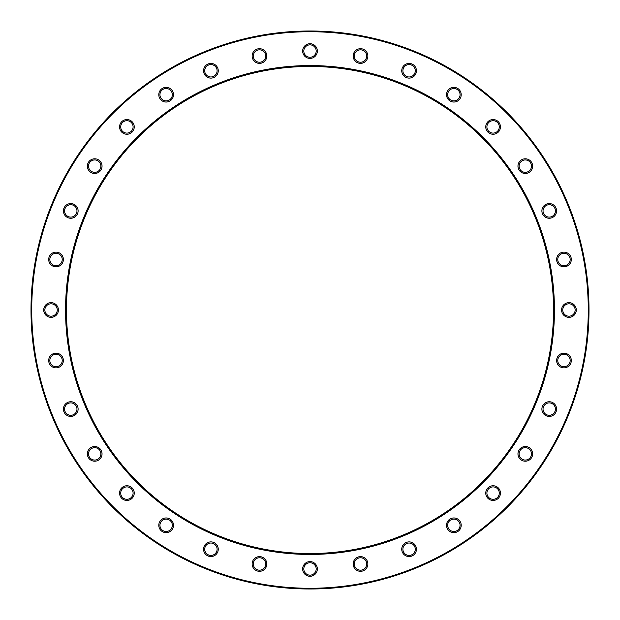 <?xml version="1.0" encoding="UTF-8"?>
<svg xmlns="http://www.w3.org/2000/svg" width="620" height="620" viewBox="0 0 620 620"><rect width="100%" height="100%" fill="white"/><g stroke="black" fill="none" stroke-linecap="round" stroke-linejoin="round"><path stroke-width="0.93" d="M49.832 360.514A6.2 6.2 0 0 1 56.032 354.315A6.2 6.2 0 0 1 62.233 360.514A6.2 6.2 0 0 1 56.032 366.715A6.2 6.2 0 0 1 49.832 360.514M48.693 360.514A7.339 7.339 0 0 1 56.032 353.175A7.339 7.339 0 0 1 63.372 360.514A7.339 7.339 0 0 1 56.032 367.854A7.339 7.339 0 0 1 48.693 360.514M64.573 409.091A6.2 6.2 0 0 1 70.773 402.892A6.2 6.2 0 0 1 76.973 409.091A6.2 6.2 0 0 1 70.773 415.292A6.2 6.2 0 0 1 64.573 409.091M63.426 409.091A7.339 7.339 0 0 1 70.773 401.752A7.339 7.339 0 0 1 78.112 409.091A7.339 7.339 0 0 1 70.773 416.431A7.339 7.339 0 0 1 63.426 409.091M88.497 453.863A6.2 6.2 0 0 1 94.697 447.663A6.2 6.2 0 0 1 100.897 453.863A6.2 6.2 0 0 1 94.697 460.063A6.2 6.2 0 0 1 88.497 453.863M87.358 453.863A7.339 7.339 0 0 1 94.697 446.524A7.339 7.339 0 0 1 102.037 453.863A7.339 7.339 0 0 1 94.697 461.203A7.339 7.339 0 0 1 87.358 453.863M120.699 493.101A6.2 6.2 0 0 1 126.899 486.901A6.2 6.2 0 0 1 133.099 493.101A6.2 6.2 0 0 1 126.899 499.302A6.2 6.2 0 0 1 120.699 493.101M119.559 493.101A7.339 7.339 0 0 1 126.899 485.762A7.339 7.339 0 0 1 134.238 493.101A7.339 7.339 0 0 1 126.899 500.441A7.339 7.339 0 0 1 119.559 493.101M159.937 525.303A6.2 6.2 0 0 1 166.137 519.103A6.2 6.2 0 0 1 172.337 525.303A6.2 6.2 0 0 1 166.137 531.503A6.2 6.2 0 0 1 159.937 525.303M158.798 525.303A7.339 7.339 0 0 1 166.137 517.964A7.339 7.339 0 0 1 173.476 525.303A7.339 7.339 0 0 1 166.137 532.642A7.339 7.339 0 0 1 158.798 525.303M204.708 549.227A6.2 6.2 0 0 1 210.909 543.027A6.2 6.2 0 0 1 217.108 549.227A6.2 6.2 0 0 1 210.909 555.427A6.2 6.2 0 0 1 204.708 549.227M203.569 549.227A7.339 7.339 0 0 1 210.909 541.888A7.339 7.339 0 0 1 218.248 549.227A7.339 7.339 0 0 1 210.909 556.574A7.339 7.339 0 0 1 203.569 549.227M253.286 563.968A6.2 6.2 0 0 1 259.486 557.768A6.2 6.2 0 0 1 265.685 563.968A6.2 6.2 0 0 1 259.486 570.168A6.2 6.2 0 0 1 253.286 563.968M252.146 563.968A7.339 7.339 0 0 1 259.486 556.628A7.339 7.339 0 0 1 266.825 563.968A7.339 7.339 0 0 1 259.486 571.307A7.339 7.339 0 0 1 252.146 563.968M303.8 568.943A6.2 6.2 0 0 1 310 562.743A6.2 6.2 0 0 1 316.2 568.943A6.2 6.2 0 0 1 310 575.143A6.2 6.2 0 0 1 303.8 568.943M302.661 568.943A7.339 7.339 0 0 1 310 561.604A7.339 7.339 0 0 1 317.339 568.943A7.339 7.339 0 0 1 310 576.282A7.339 7.339 0 0 1 302.661 568.943M354.315 563.968A6.2 6.2 0 0 1 360.514 557.768A6.2 6.2 0 0 1 366.715 563.968A6.2 6.2 0 0 1 360.514 570.168A6.2 6.2 0 0 1 354.315 563.968M353.175 563.968A7.339 7.339 0 0 1 360.514 556.628A7.339 7.339 0 0 1 367.854 563.968A7.339 7.339 0 0 1 360.514 571.307A7.339 7.339 0 0 1 353.175 563.968M402.892 549.227A6.2 6.2 0 0 1 409.091 543.027A6.2 6.2 0 0 1 415.292 549.227A6.2 6.2 0 0 1 409.091 555.427A6.2 6.2 0 0 1 402.892 549.227M401.752 549.227A7.339 7.339 0 0 1 409.091 541.888A7.339 7.339 0 0 1 416.431 549.227A7.339 7.339 0 0 1 409.091 556.574A7.339 7.339 0 0 1 401.752 549.227M447.663 525.303A6.2 6.2 0 0 1 453.863 519.103A6.2 6.2 0 0 1 460.063 525.303A6.2 6.2 0 0 1 453.863 531.503A6.2 6.2 0 0 1 447.663 525.303M446.524 525.303A7.339 7.339 0 0 1 453.863 517.964A7.339 7.339 0 0 1 461.203 525.303A7.339 7.339 0 0 1 453.863 532.642A7.339 7.339 0 0 1 446.524 525.303M486.901 493.101A6.2 6.2 0 0 1 493.101 486.901A6.2 6.2 0 0 1 499.302 493.101A6.2 6.2 0 0 1 493.101 499.302A6.2 6.2 0 0 1 486.901 493.101M485.762 493.101A7.339 7.339 0 0 1 493.101 485.762A7.339 7.339 0 0 1 500.441 493.101A7.339 7.339 0 0 1 493.101 500.441A7.339 7.339 0 0 1 485.762 493.101M519.103 453.863A6.2 6.2 0 0 1 525.303 447.663A6.2 6.2 0 0 1 531.503 453.863A6.2 6.2 0 0 1 525.303 460.063A6.2 6.2 0 0 1 519.103 453.863M517.964 453.863A7.339 7.339 0 0 1 525.303 446.524A7.339 7.339 0 0 1 532.642 453.863A7.339 7.339 0 0 1 525.303 461.203A7.339 7.339 0 0 1 517.964 453.863M543.027 409.091A6.2 6.2 0 0 1 549.227 402.892A6.2 6.2 0 0 1 555.427 409.091A6.2 6.2 0 0 1 549.227 415.292A6.2 6.2 0 0 1 543.027 409.091M541.888 409.091A7.339 7.339 0 0 1 549.227 401.752A7.339 7.339 0 0 1 556.574 409.091A7.339 7.339 0 0 1 549.227 416.431A7.339 7.339 0 0 1 541.888 409.091M557.768 360.514A6.2 6.2 0 0 1 563.968 354.315A6.2 6.2 0 0 1 570.168 360.514A6.2 6.2 0 0 1 563.968 366.715A6.2 6.2 0 0 1 557.768 360.514M556.628 360.514A7.339 7.339 0 0 1 563.968 353.175A7.339 7.339 0 0 1 571.307 360.514A7.339 7.339 0 0 1 563.968 367.854A7.339 7.339 0 0 1 556.628 360.514M562.743 310A6.2 6.2 0 0 1 568.943 303.8A6.2 6.2 0 0 1 575.143 310A6.2 6.2 0 0 1 568.943 316.2A6.2 6.2 0 0 1 562.743 310M561.604 310A7.339 7.339 0 0 1 568.943 302.661A7.339 7.339 0 0 1 576.282 310A7.339 7.339 0 0 1 568.943 317.339A7.339 7.339 0 0 1 561.604 310M557.768 259.486A6.2 6.2 0 0 1 563.968 253.286A6.2 6.2 0 0 1 570.168 259.486A6.2 6.2 0 0 1 563.968 265.685A6.2 6.2 0 0 1 557.768 259.486M556.628 259.486A7.339 7.339 0 0 1 563.968 252.146A7.339 7.339 0 0 1 571.307 259.486A7.339 7.339 0 0 1 563.968 266.825A7.339 7.339 0 0 1 556.628 259.486M543.027 210.909A6.2 6.2 0 0 1 549.227 204.708A6.2 6.2 0 0 1 555.427 210.909A6.2 6.2 0 0 1 549.227 217.108A6.2 6.2 0 0 1 543.027 210.909M541.888 210.909A7.339 7.339 0 0 1 549.227 203.569A7.339 7.339 0 0 1 556.574 210.909A7.339 7.339 0 0 1 549.227 218.248A7.339 7.339 0 0 1 541.888 210.909M519.103 166.137A6.2 6.2 0 0 1 525.303 159.937A6.2 6.2 0 0 1 531.503 166.137A6.2 6.2 0 0 1 525.303 172.337A6.2 6.2 0 0 1 519.103 166.137M517.964 166.137A7.339 7.339 0 0 1 525.303 158.798A7.339 7.339 0 0 1 532.642 166.137A7.339 7.339 0 0 1 525.303 173.476A7.339 7.339 0 0 1 517.964 166.137M486.901 126.899A6.2 6.2 0 0 1 493.101 120.699A6.2 6.2 0 0 1 499.302 126.899A6.2 6.2 0 0 1 493.101 133.099A6.2 6.2 0 0 1 486.901 126.899M485.762 126.899A7.339 7.339 0 0 1 493.101 119.559A7.339 7.339 0 0 1 500.441 126.899A7.339 7.339 0 0 1 493.101 134.238A7.339 7.339 0 0 1 485.762 126.899M447.663 94.697A6.2 6.2 0 0 1 453.863 88.497A6.2 6.2 0 0 1 460.063 94.697A6.2 6.2 0 0 1 453.863 100.897A6.2 6.2 0 0 1 447.663 94.697M446.524 94.697A7.339 7.339 0 0 1 453.863 87.358A7.339 7.339 0 0 1 461.203 94.697A7.339 7.339 0 0 1 453.863 102.037A7.339 7.339 0 0 1 446.524 94.697M402.892 70.773A6.2 6.2 0 0 1 409.091 64.573A6.2 6.2 0 0 1 415.292 70.773A6.2 6.2 0 0 1 409.091 76.973A6.2 6.2 0 0 1 402.892 70.773M401.752 70.773A7.339 7.339 0 0 1 409.091 63.426A7.339 7.339 0 0 1 416.431 70.773A7.339 7.339 0 0 1 409.091 78.112A7.339 7.339 0 0 1 401.752 70.773M354.315 56.032A6.2 6.2 0 0 1 360.514 49.832A6.2 6.2 0 0 1 366.715 56.032A6.2 6.2 0 0 1 360.514 62.233A6.2 6.2 0 0 1 354.315 56.032M353.175 56.032A7.339 7.339 0 0 1 360.514 48.693A7.339 7.339 0 0 1 367.854 56.032A7.339 7.339 0 0 1 360.514 63.372A7.339 7.339 0 0 1 353.175 56.032M303.8 51.057A6.2 6.2 0 0 1 310 44.857A6.2 6.2 0 0 1 316.2 51.057A6.2 6.2 0 0 1 310 57.257A6.2 6.2 0 0 1 303.8 51.057M302.661 51.057A7.339 7.339 0 0 1 310 43.718A7.339 7.339 0 0 1 317.339 51.057A7.339 7.339 0 0 1 310 58.396A7.339 7.339 0 0 1 302.661 51.057M253.286 56.032A6.2 6.2 0 0 1 259.486 49.832A6.2 6.2 0 0 1 265.685 56.032A6.2 6.2 0 0 1 259.486 62.233A6.2 6.2 0 0 1 253.286 56.032M252.146 56.032A7.339 7.339 0 0 1 259.486 48.693A7.339 7.339 0 0 1 266.825 56.032A7.339 7.339 0 0 1 259.486 63.372A7.339 7.339 0 0 1 252.146 56.032M204.708 70.773A6.2 6.2 0 0 1 210.909 64.573A6.2 6.2 0 0 1 217.108 70.773A6.2 6.2 0 0 1 210.909 76.973A6.2 6.2 0 0 1 204.708 70.773M203.569 70.773A7.339 7.339 0 0 1 210.909 63.426A7.339 7.339 0 0 1 218.248 70.773A7.339 7.339 0 0 1 210.909 78.112A7.339 7.339 0 0 1 203.569 70.773M159.937 94.697A6.2 6.2 0 0 1 166.137 88.497A6.2 6.2 0 0 1 172.337 94.697A6.2 6.2 0 0 1 166.137 100.897A6.2 6.2 0 0 1 159.937 94.697M158.798 94.697A7.339 7.339 0 0 1 166.137 87.358A7.339 7.339 0 0 1 173.476 94.697A7.339 7.339 0 0 1 166.137 102.037A7.339 7.339 0 0 1 158.798 94.697M120.699 126.899A6.2 6.2 0 0 1 126.899 120.699A6.2 6.2 0 0 1 133.099 126.899A6.2 6.2 0 0 1 126.899 133.099A6.2 6.2 0 0 1 120.699 126.899M119.559 126.899A7.339 7.339 0 0 1 126.899 119.559A7.339 7.339 0 0 1 134.238 126.899A7.339 7.339 0 0 1 126.899 134.238A7.339 7.339 0 0 1 119.559 126.899M88.497 166.137A6.2 6.2 0 0 1 94.697 159.937A6.2 6.2 0 0 1 100.897 166.137A6.2 6.2 0 0 1 94.697 172.337A6.2 6.2 0 0 1 88.497 166.137M87.358 166.137A7.339 7.339 0 0 1 94.697 158.798A7.339 7.339 0 0 1 102.037 166.137A7.339 7.339 0 0 1 94.697 173.476A7.339 7.339 0 0 1 87.358 166.137M64.573 210.909A6.2 6.2 0 0 1 70.773 204.708A6.2 6.2 0 0 1 76.973 210.909A6.2 6.2 0 0 1 70.773 217.108A6.2 6.2 0 0 1 64.573 210.909M63.426 210.909A7.339 7.339 0 0 1 70.773 203.569A7.339 7.339 0 0 1 78.112 210.909A7.339 7.339 0 0 1 70.773 218.248A7.339 7.339 0 0 1 63.426 210.909M49.832 259.486A6.2 6.2 0 0 1 56.032 253.286A6.2 6.2 0 0 1 62.233 259.486A6.2 6.2 0 0 1 56.032 265.685A6.2 6.2 0 0 1 49.832 259.486M48.693 259.486A7.339 7.339 0 0 1 56.032 252.146A7.339 7.339 0 0 1 63.372 259.486A7.339 7.339 0 0 1 56.032 266.825A7.339 7.339 0 0 1 48.693 259.486M44.857 310A6.2 6.2 0 0 1 51.057 303.8A6.2 6.2 0 0 1 57.257 310A6.2 6.2 0 0 1 51.057 316.2A6.2 6.2 0 0 1 44.857 310M43.718 310A7.339 7.339 0 0 1 51.057 302.661A7.339 7.339 0 0 1 58.396 310A7.339 7.339 0 0 1 51.057 317.339A7.339 7.339 0 0 1 43.718 310M65.557 310A244.443 244.443 0 0 1 310 65.557A244.443 244.443 0 0 1 554.443 310A244.443 244.443 0 0 1 310 554.443A244.443 244.443 0 0 1 65.557 310M553.536 310A243.536 243.536 0 0 0 310 66.464A243.536 243.536 0 0 0 66.464 310A243.536 243.536 0 0 0 310 553.536A243.536 243.536 0 0 0 553.536 310M31.729 310A278.272 278.272 0 0 0 310 588.271A278.272 278.272 0 0 0 588.271 310A278.272 278.272 0 0 0 310 31.729A278.272 278.272 0 0 0 31.729 310M589 310A279 279 0 0 1 310 589A279 279 0 0 1 31 310A279 279 0 0 1 310 31A279 279 0 0 1 589 310"/></g></svg>
